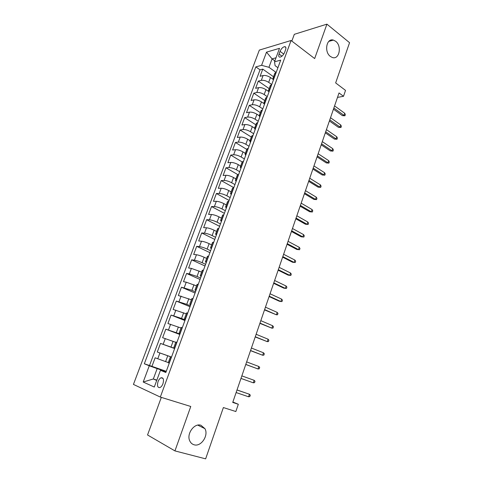 <?xml version="1.0" encoding="UTF-8"?>
<svg xmlns="http://www.w3.org/2000/svg" width="483" height="483" viewBox="0 0 483 483"><rect width="100%" height="100%" fill="white"/><g stroke="black" fill="none" stroke-linecap="round" stroke-linejoin="round"><path stroke-width="0.72" d="M200.946 425.263L204.931 428.663C208.873 435.376 201.097 447.095 194.1 444.783C192.216 444.245 190.803 443.02 189.861 441.1C186.136 434.163 194.202 422.788 200.946 425.263M335.679 41.297C342.157 46.03 339.289 60.085 332.34 57.495L330.366 56.439C323.894 51.88 326.538 37.801 333.403 40.101L335.679 41.297M162.952 383.737C164.057 379.523 163.429 377.543 161.062 377.778C159.831 378.34 158.829 379.614 158.05 381.594C156.927 385.808 157.561 387.795 159.951 387.559C161.177 386.992 162.179 385.712 162.952 383.737M161.316 397.382L147.544 434.972L174.943 450.905L205.637 458.85L223.375 407.555L235.843 411.528L238.324 404.265L232.866 402.019M259.335 50.093L133.441 384.414L160.32 397.074L291.074 40.494L259.335 50.093M291.074 40.494L314.662 58.57L326.919 24.15L294.316 34.323L291.841 41.079M326.919 24.15L349.559 42.691L335.649 82.919L345.526 90.387L343.51 96.298L339.024 92.953L232.728 402.43L238.324 404.265M273.414 79.617L270.462 77.528C267.83 75.867 265.378 75.203 263.108 75.535L260.096 76.29L262.77 69.117L273.523 76.755M271.742 84.519L268.675 82.37C266.036 80.715 263.579 80.045 261.315 80.365L258.302 81.096L269.158 88.618M258.302 81.096L255.61 88.323L258.61 87.64C260.874 87.345 263.332 88.021 265.982 89.663L268.554 91.438M263.827 103.489L261.466 101.901C258.791 100.283 256.328 99.595 254.07 99.842L251.082 100.458L253.804 93.165L264.756 100.573M259.184 115.733L256.914 114.242C254.215 112.642 251.74 111.947 249.494 112.147L246.523 112.696L249.264 105.342L260.313 112.63M254.601 128.146L252.319 126.685C249.596 125.109 247.115 124.403 244.881 124.56L241.923 125.037L244.688 117.617L255.839 124.789M249.989 140.674L247.682 139.237C244.941 137.685 242.454 136.967 240.22 137.075L237.28 137.48L240.069 129.999L251.323 137.051M245.34 153.304L243.009 151.897C240.244 150.37 237.751 149.639 235.529 149.7L232.601 150.032L235.414 142.485L246.777 149.41M240.649 166.049L238.3 164.667C235.511 163.163 233.005 162.421 230.789 162.439L227.879 162.686L230.717 155.079L242.164 161.926M235.915 178.903L233.543 177.551C230.729 176.072 228.218 175.317 226.014 175.281L223.122 175.456L225.984 167.782L237.853 174.629M231.146 191.872L228.749 190.544C225.911 189.088 223.394 188.322 221.196 188.237L218.316 188.334L221.202 180.594L233.814 187.652M226.328 204.949L223.907 203.651C221.051 202.22 218.521 201.441 216.336 201.308L213.474 201.326L216.384 193.514L229.111 200.427M221.474 218.141L219.028 216.873C216.143 215.472 213.613 214.675 211.433 214.488L208.59 214.428L211.524 206.549L224.372 213.317M216.571 231.454L214.108 230.21C211.192 228.833 208.656 228.03 206.483 227.789L203.663 227.644L206.621 219.699L219.59 226.316M211.626 244.881L209.139 243.667C206.205 242.321 203.651 241.5 201.496 241.21L198.688 240.981L201.677 232.963L214.772 239.429M206.639 258.429L204.128 257.246C201.163 255.924 198.61 255.09 196.46 254.746L193.671 254.432L196.69 246.342L209.906 252.651M201.61 272.092L191.377 268.403L188.611 267.999L191.654 259.842L204.997 265.994M196.533 285.888L186.251 282.187L183.504 281.692L186.577 273.463L200.047 279.452M191.407 299.798L178.354 295.511L181.451 287.204L195.054 293.03M186.239 313.841L173.156 309.446L176.283 301.072L190.018 306.723M181.022 328.011L167.915 323.513L171.067 315.061L184.935 320.543M175.758 342.308L162.62 337.708L165.802 329.177L179.809 334.484M171.489 357.106L157.283 352.029L160.489 343.419L174.635 348.551M157.283 352.029L171.507 357.052M280.049 51.331L279.053 54.036C278.413 56.028 278.709 57.072 279.953 57.163C281.818 56.74 283.358 55.171 284.578 52.466L285.58 49.737C286.208 47.763 285.912 46.73 284.698 46.634C282.821 47.05 281.275 48.614 280.049 51.331L283.762 54.09M166.019 371.976L160.465 370.316L165.832 372.496L280.708 60.133L274.525 61.812L275.099 65.676L277.918 67.717M160.465 370.316L154.282 387.04L143.209 382.023L149.277 365.782L144.326 363.771L255.839 66.883L261.587 65.32L266.507 52.146L279.518 48.318L274.525 61.812M168.307 362.546L165.603 361.61L167.752 355.784M174.677 348.436L170.964 347.09L173.095 341.324M179.948 334.103L176.271 332.709L178.384 326.991M185.176 319.897L181.536 318.454L183.625 312.791M190.35 305.817L186.746 304.326L188.817 298.717M195.482 291.865L191.914 290.331L193.967 284.765M200.572 278.039L197.034 276.457L199.068 270.945M205.607 264.334L202.111 262.71L204.128 257.246M210.606 250.749L207.141 249.083L209.139 243.667M215.557 237.286L212.122 235.583L214.108 230.21M220.465 223.937L217.066 222.192L219.028 216.873M225.332 210.709L221.963 208.928L223.907 203.651M230.156 197.595L226.817 195.772L228.749 190.544M234.937 184.597L231.629 182.737L233.543 177.551M239.677 171.706L236.398 169.811L238.3 164.667M244.374 158.931L241.132 156.993L243.009 151.897M249.035 146.264L245.823 144.29L247.682 139.237M253.653 133.706L250.472 131.696L252.319 126.685M258.23 121.251L255.078 119.204L256.914 114.242M262.776 108.904L259.649 106.821L261.466 101.901M267.274 96.66L264.183 94.547L265.982 89.663M262.77 69.117L260.023 69.842L149.519 365.522L166.261 371.318M165.603 361.61L155.134 357.794L151.891 366.482M160.489 343.419L170.964 347.09M165.802 329.177L176.271 332.709M171.067 315.061L181.536 318.454M176.283 301.072L186.746 304.326M181.451 287.204L191.914 290.331M186.577 273.463L189.336 273.903L197.034 276.457M191.654 259.842L194.432 260.198C196.581 260.56 199.135 261.4 202.111 262.71M196.69 246.342L199.485 246.608C201.64 246.922 204.194 247.749 207.141 249.083M201.677 232.963L204.49 233.144C206.658 233.404 209.205 234.213 212.122 235.583M206.621 219.699L209.459 219.795C211.632 220 214.168 220.803 217.066 222.192M211.524 206.549L214.38 206.567C216.565 206.718 219.089 207.509 221.963 208.928M216.384 193.514L219.258 193.454C221.449 193.556 223.973 194.329 226.817 195.772M221.202 180.594L224.094 180.449C226.292 180.503 228.809 181.264 231.629 182.737M225.984 167.782L228.888 167.559C231.097 167.565 233.603 168.313 236.398 169.811M230.717 155.079L233.639 154.783C235.855 154.741 238.354 155.478 241.132 156.993M235.414 142.485L238.348 142.117C240.576 142.02 243.07 142.751 245.823 144.29M240.069 129.999L243.021 129.553C245.255 129.414 247.743 130.126 250.472 131.696M244.688 117.617L247.652 117.097C249.898 116.916 252.374 117.617 255.078 119.204M249.264 105.342L252.247 104.751C254.499 104.521 256.962 105.216 259.649 106.821M253.804 93.165L256.799 92.507C259.057 92.235 261.52 92.911 264.183 94.547M274.435 77.189L273.046 78.053L273.505 79.731M276.258 72.245L274.821 73.235M271.694 84.64L270.275 85.576M268.965 92.066L268.482 90.448L269.864 89.633M267.099 97.149L265.692 98.031M264.388 104.509L263.881 102.945L265.245 102.179M262.456 109.762L261.068 110.589M259.769 117.061L259.238 115.552L260.591 114.839M257.777 122.489L256.407 123.256M255.115 129.722L254.559 128.267L255.893 127.609M253.056 135.325L251.697 136.031M250.417 142.491L249.838 141.096L251.154 140.493M248.292 148.275L246.952 148.921M245.684 155.375L245.074 154.035L246.378 153.485M243.486 161.34L242.194 161.853L240.268 167.088L241.554 166.599M238.644 174.52L237.334 175.045M236.078 181.481L235.42 180.256L236.688 179.821M233.748 187.815L232.462 188.279M231.218 194.703L230.524 193.544L231.78 193.17M228.815 201.236L227.547 201.634M226.31 208.052L225.591 206.953L226.829 206.633M223.834 214.772L222.591 215.11M221.359 221.516L220.61 220.477L221.83 220.224M218.811 228.435L217.585 228.707M216.36 235.094L215.587 234.128L216.789 233.935M213.74 242.218L212.532 242.424M211.319 248.805L210.516 247.9L211.699 247.767M208.626 256.129L207.436 256.262M206.235 262.637L205.396 261.798L206.567 261.732M203.464 270.172L202.292 270.232M201.103 276.59L200.234 275.823L201.387 275.823M198.253 284.342L197.106 284.33M195.923 290.675L195.023 289.981L196.152 290.041M192.995 298.639L191.866 298.56M190.694 304.888L189.765 304.266L190.876 304.399M187.682 313.075L186.577 312.918M185.418 319.233L184.458 318.683L185.544 318.883M182.326 327.637L181.246 327.408M180.093 333.711L179.096 333.234L180.171 333.505M176.917 342.344L175.86 342.03L173.693 347.923L174.743 348.267M171.459 357.191L170.421 356.804L171.471 357.16M168.235 362.745L169.261 363.162M274.863 60.906L272.074 58.878L268.946 67.3L261.587 65.32M275.956 72.317L268.946 67.3M174.943 450.905L190.767 406.481L160.32 397.074M337.502 97.391L343.51 96.298M276.016 57.779L272.074 58.878L266.507 52.146M156.842 380.121L153.328 378.98L156.715 380.453M166.14 371.65L157.168 368.632L153.328 378.98L143.209 382.023M260.023 69.842L255.839 66.883M240.902 168.368L240.268 167.088M174.719 348.328L173.693 347.923M149.519 365.522L144.326 363.771M149.277 365.782L157.168 368.632M333.451 109.182L342.369 115.624L344.017 115.377L333.85 108.017M344.729 113.282L345.333 114.622L344.934 115.787L344.017 115.377L344.729 113.282L334.58 105.898M344.934 115.787L342.369 115.624M329.406 120.967L338.396 127.307L340.044 127.089L329.786 119.844M340.763 124.976L341.372 126.298L340.974 127.476L340.044 127.089L340.763 124.976L330.523 117.713M340.974 127.476L338.396 127.307M325.325 132.843L334.399 139.08L336.041 138.899L325.693 131.774M336.76 136.767L337.388 138.078L336.983 139.255L336.041 138.899L336.76 136.767L326.43 129.619M336.983 139.255L334.399 139.08M321.207 144.822L330.366 150.95L332.002 150.799L321.563 143.795M332.733 148.649L333.367 149.941L332.962 151.137L332.002 150.799L332.733 148.649L322.306 141.628M332.962 151.137L330.366 150.95M317.065 156.897L326.303 162.916L327.933 162.801L317.397 155.918M328.669 160.634L329.309 161.908L328.905 163.109L327.933 162.801L328.669 160.634L318.152 153.733M328.905 163.109L326.303 162.916M312.881 169.068L322.203 174.979L323.827 174.9L313.201 168.144M324.57 172.715L325.228 173.971L324.817 175.184L323.827 174.9L324.57 172.715L313.956 165.935M324.817 175.184L322.203 174.979M308.667 181.342L318.074 187.144L319.692 187.096L308.969 180.467M320.44 184.892L321.104 186.13L320.694 187.356L319.692 187.096L320.44 184.892L309.73 178.239M320.694 187.356L318.074 187.144M304.417 193.719L313.908 199.407L315.526 199.394L304.701 192.898M316.274 197.173L316.951 198.392L316.534 199.624L315.526 199.394L316.274 197.173L305.467 190.652M316.534 199.624L313.908 199.407M300.13 206.199L309.712 211.765L311.318 211.789L300.396 205.426M312.078 209.55L312.767 210.751L312.344 211.995L311.318 211.789L312.078 209.55L301.169 203.162M312.344 211.995L309.712 211.765M295.807 218.781L305.473 224.233L307.079 224.293L296.055 218.062M307.846 222.035L308.54 223.218L308.118 224.468L307.079 224.293L307.846 222.035L296.84 215.78M308.118 224.468L305.473 224.233M291.448 231.472L301.205 236.803L302.805 236.899L291.678 230.808M303.578 234.617L304.284 235.782L303.855 237.05L302.805 236.899L303.578 234.617L292.469 228.501M303.855 237.05L301.205 236.803M287.053 244.265L296.9 249.476L298.494 249.608L287.264 243.655M299.273 247.314L299.991 248.455L299.563 249.729L298.494 249.608L299.273 247.314L288.061 241.337M299.563 249.729L296.9 249.476M282.621 257.167L292.559 262.257L294.147 262.426L282.809 256.618M294.932 260.108L295.662 261.237L295.228 262.517L294.147 262.426L294.932 260.108L283.618 254.275M278.154 270.184L288.182 275.141L289.764 275.352L278.323 269.689M290.555 273.016L291.297 274.121L290.857 275.419L289.764 275.352L290.555 273.016L279.132 267.328M273.644 283.31L283.769 288.14L285.344 288.387L273.795 282.869M286.141 286.033L286.896 287.113L286.455 288.423L285.344 288.387L286.141 286.033L274.61 280.49M269.097 296.544L279.319 301.241L280.883 301.531L269.224 296.17M281.692 299.158L282.458 300.221L282.012 301.537L280.883 301.531L281.692 299.158L270.051 293.767M264.509 309.899L276.391 314.789L264.618 309.579M277.2 312.398L277.979 313.437L277.532 314.765L276.391 314.789L277.2 312.398L265.451 307.158M259.884 323.362L271.857 328.162L259.975 323.109M272.672 325.747L273.463 326.768L273.01 328.108L271.857 328.162L272.672 325.747L260.814 320.664M255.217 336.947L267.28 341.65L255.284 336.754M268.107 339.211L268.91 340.213L268.451 341.559L267.28 341.65L268.107 339.211L256.135 334.29M250.514 350.652L262.667 355.253L250.556 350.519M263.501 352.795L264.316 353.767L263.857 355.132L262.667 355.253L263.501 352.795L251.414 348.032M245.762 364.478L258.013 368.976L245.787 364.405M258.852 366.494L259.685 367.448L259.214 368.825L258.013 368.976L258.852 366.494L246.65 361.9M254.167 380.314L255.006 381.244L254.541 382.633L253.321 382.82L240.975 378.418L253.321 382.82L254.167 380.314L241.844 375.889M248.582 396.778L249.82 396.561L250.297 395.16L249.439 394.261L248.582 396.778L236.121 392.552M236.996 389.998L249.439 394.261L237.014 389.944M268.675 82.37L270.462 77.528M261.315 80.365L263.108 75.535M157.76 358.797L159.921 352.988M163.145 344.319L165.283 338.571M168.476 329.98L170.596 324.28M173.759 315.773L175.86 310.122M179 301.688L181.083 296.091M184.192 287.735L186.251 282.187M189.336 273.903L191.377 268.403M194.432 260.198L196.46 254.746M199.485 246.608L201.496 241.21M204.49 233.144L206.483 227.789M209.459 219.795L211.433 214.488M214.38 206.567L216.336 201.308M219.258 193.454L221.196 188.237M224.094 180.449L226.014 175.281M228.888 167.559L230.789 162.439M233.639 154.783L235.529 149.7M238.348 142.117L240.22 137.075M243.021 129.553L244.881 124.56M247.652 117.097L249.494 112.147M252.247 104.751L254.07 99.842M256.799 92.507L258.61 87.64M274.247 77.238L276.065 72.293M269.671 89.675L271.506 84.682M265.052 102.215L266.906 97.186M260.403 114.869L262.269 109.798M255.706 127.639L257.59 122.519M250.967 140.511L252.869 135.349M246.191 153.503L248.105 148.293M241.367 166.611L243.305 161.352M236.507 179.833L238.457 174.532M231.599 193.176L233.567 187.821M226.648 206.633L228.634 201.236M221.649 220.218L223.653 214.772M216.607 233.923L218.63 228.423M211.524 247.755L213.564 242.206M206.386 261.708L208.445 256.111M201.206 275.793L203.283 270.142M195.977 290.011L198.072 284.306M190.7 304.356L192.82 298.603M185.375 318.834L187.513 313.026M179.996 333.451L182.151 327.589M174.568 348.207L176.748 342.29M169.092 363.101L171.29 357.124M281.963 56.191L279.053 54.036M204.931 428.663L197.782 425.131M163.049 378.43L161.062 377.778M273.046 78.053L274.857 73.126M268.482 90.448L270.311 85.479M263.881 102.945L265.728 97.934M259.238 115.552L261.104 110.492M254.559 128.267L256.437 123.165M249.838 141.096L251.728 135.946M245.074 154.035L246.982 148.842M235.42 180.256L237.364 174.979M230.524 193.544L232.486 188.219M225.591 206.953L227.571 201.574M220.61 220.477L222.609 215.056M215.587 234.128L217.604 228.652M210.516 247.9L212.55 242.375M205.396 261.798L207.449 256.225M200.234 275.823L202.305 270.202M195.023 289.981L197.112 284.3M189.765 304.266L191.872 298.536M184.458 318.683L186.583 312.899M179.096 333.234L181.246 327.396M168.235 362.751L170.421 356.804M285.839 47.491L284.698 46.634M333.403 40.101L328.79 41.399"/></g></svg>
